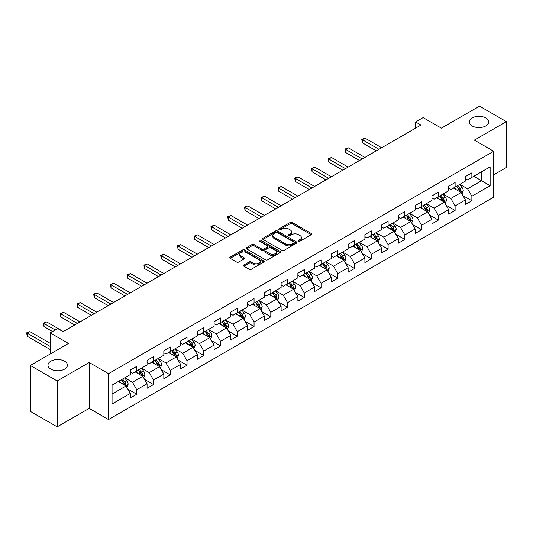 <?xml version="1.0" encoding="UTF-8"?>
<svg xmlns="http://www.w3.org/2000/svg" width="533" height="533" viewBox="0 0 533 533"><rect width="100%" height="100%" fill="white"/><g stroke="black" fill="none" stroke-linecap="round" stroke-linejoin="round"><path stroke-width="0.8" d="M298.547 241.156A1.046 0.6 0 0 0 300.026 241.156L311.225 234.687A1.492 0.859 0 0 0 311.665 234.08A1.492 0.859 0 0 0 311.225 233.474L292.251 222.514A1.492 0.859 0 0 0 290.139 222.514L278.939 228.983A1.046 0.6 0 0 0 278.632 229.41A1.046 0.6 0 0 0 278.939 229.836A1.046 0.6 0 0 0 280.418 229.836L281.864 228.997A4.77 2.752 0 0 1 288.613 228.997L290.192 229.91A4.77 2.752 0 0 1 291.591 231.855A4.77 2.752 0 0 1 290.192 233.807L288.746 234.64A1.046 0.6 0 0 0 288.44 235.066A1.046 0.6 0 0 0 288.746 235.493A1.046 0.6 0 0 0 290.219 235.493L291.671 234.66A4.77 2.752 0 0 1 298.413 234.66L299.999 235.573A4.77 2.752 0 0 1 301.398 237.518A4.77 2.752 0 0 1 299.999 239.464L298.547 240.303A1.046 0.6 0 0 0 298.24 240.729A1.046 0.6 0 0 0 298.547 241.156L298.547 240.303M64.586 361.187A9.721 5.61 0 0 0 53.993 359.975A9.721 5.61 0 0 0 47.99 365.158A9.721 5.61 0 0 0 50.835 369.129A9.721 5.61 0 0 0 61.435 370.342A9.721 5.61 0 0 0 67.431 365.158A9.721 5.61 0 0 0 64.586 361.187M485.836 117.986A9.721 5.61 0 0 0 475.243 116.767A9.721 5.61 0 0 0 469.24 121.95A9.721 5.61 0 0 0 472.085 125.921A9.721 5.61 0 0 0 482.685 127.14A9.721 5.61 0 0 0 488.681 121.95A9.721 5.61 0 0 0 485.836 117.986M243.861 265.001A1.492 0.859 0 0 0 243.421 265.607A1.492 0.859 0 0 0 243.861 266.22L249.184 269.292A1.492 0.859 0 0 0 251.29 269.292L263.728 262.109A1.492 0.859 0 0 0 264.168 261.503A1.492 0.859 0 0 0 263.728 260.89L244.754 249.937A1.492 0.859 0 0 0 242.648 249.937L230.203 257.119A1.492 0.859 0 0 0 229.77 257.725A1.492 0.859 0 0 0 230.203 258.338L236.639 262.049A1.492 0.859 0 0 0 238.744 262.049L244.067 258.971A1.492 0.859 0 0 0 244.507 258.365A1.492 0.859 0 0 0 244.067 257.759L240.883 255.913A3.991 2.305 0 0 1 239.71 254.288A3.991 2.305 0 0 1 242.175 252.162A3.991 2.305 0 0 1 246.519 252.662L259.011 259.871A3.991 2.305 0 0 1 260.184 261.503A3.991 2.305 0 0 1 257.719 263.628A3.991 2.305 0 0 1 253.375 263.129L251.29 261.93A1.492 0.859 0 0 0 249.184 261.93L243.861 265.001L243.861 266.22M493.678 174.851L506.35 167.529L506.35 121.644L479.5 106.14L441.371 128.153L423.109 117.613L415.593 121.95L420.963 125.055L63.081 331.673L57.711 328.575L50.195 332.912L50.195 353.999M57.178 380.968L57.178 426.86L89.184 408.378L89.184 362.493L57.178 380.968L30.321 365.471L68.451 343.452L50.195 332.912M89.184 362.493L108.512 373.653L493.678 151.285L493.678 197.17L108.512 419.544L108.512 373.653M506.35 121.644L474.343 140.119L493.678 151.285M281.97 250.363A1.492 0.859 0 0 0 284.076 250.363L296.521 243.181A1.492 0.859 0 0 0 296.954 242.568A1.492 0.859 0 0 0 296.521 241.962L277.54 231.009A1.492 0.859 0 0 0 275.434 231.009L262.996 238.191A1.492 0.859 0 0 0 262.556 238.797A1.492 0.859 0 0 0 262.996 239.404L281.97 250.363M259.771 241.382A1.046 0.6 0 0 1 260.83 241.529L260.83 240.29L280.125 251.429A1.492 0.859 0 0 1 280.565 252.036A1.492 0.859 0 0 1 280.125 252.642L267.686 259.824A1.492 0.859 0 0 1 265.574 259.824L246.599 248.871L251.922 245.82L251.922 244.58L246.599 247.652A1.492 0.859 0 0 0 246.159 248.265A1.492 0.859 0 0 0 246.599 248.871L246.599 247.652M251.922 245.82A1.492 0.859 0 0 1 254.034 245.82L254.034 244.58A1.492 0.859 0 0 0 251.922 244.58M254.034 244.58L261.73 249.024A1.492 0.859 0 0 0 263.835 249.024L267.366 246.986A1.492 0.859 0 0 0 267.806 246.373A1.492 0.859 0 0 0 267.366 245.766L259.358 241.143A1.046 0.6 0 0 1 259.051 240.716A1.046 0.6 0 0 1 259.698 240.156A1.046 0.6 0 0 1 260.83 240.29M57.178 426.86L30.321 411.356L30.321 365.471M127.793 389.063L136.761 394.24L136.761 389.716L147.075 383.76L147.075 388.29L153.517 384.566L153.517 380.042L163.831 374.086L163.831 378.617L170.274 374.892L170.274 370.368L180.587 364.412L180.587 368.943L187.03 365.218L187.03 360.694L197.343 354.738L197.343 359.269L203.786 355.544L203.786 351.02L214.099 345.071L214.099 349.595L220.542 345.877L220.542 341.347L230.849 335.397L230.849 339.921L237.298 336.203L237.298 331.673L247.605 325.723L247.605 330.247L254.054 326.529L254.054 321.999L264.361 316.049L264.361 320.573L270.804 316.855L270.804 312.325L281.118 306.375L281.118 310.899L287.56 307.181L287.56 302.651L297.874 296.701L297.874 301.225L304.316 297.507L304.316 292.977L314.63 287.027L314.63 291.551L321.073 287.833L321.073 283.303L331.386 277.353L331.386 281.877L337.829 278.159L337.829 273.629L348.142 267.679L348.142 272.203L354.585 268.485L354.585 263.955L364.898 258.005L364.898 262.529L371.341 258.811L371.341 254.281L381.648 248.331L381.648 252.855L388.097 249.138L388.097 244.607L398.404 238.657L398.404 243.181L404.853 239.464L404.853 234.94L415.16 228.983L415.16 233.507L421.603 229.79L421.603 225.266L431.917 219.31L431.917 223.84L438.359 220.116L438.359 215.592L448.673 209.636L448.673 214.166L455.115 210.442L455.115 205.918L465.429 199.962L465.429 204.492L471.872 200.768L471.872 196.244L490.133 185.697L490.133 166.849L481.539 171.813L481.539 180.74L490.133 185.697M136.761 394.24L130.319 397.964L130.319 393.434L112.057 403.981L112.057 385.126L130.319 374.586L130.319 370.055L136.761 366.338L136.761 370.861L147.075 364.912L147.075 360.381L153.517 356.664L153.517 361.187L163.831 355.238L163.831 350.707L170.274 346.99L170.274 351.514L180.587 345.564L180.587 341.033L187.03 337.316L187.03 341.846L197.343 335.89L197.343 331.366L203.786 327.642L203.786 332.172L214.099 326.216L214.099 321.692L220.542 317.968L220.542 322.498L230.849 316.542L230.849 312.018L237.298 308.294L237.298 312.824L247.605 306.868L247.605 302.344L254.054 298.62L254.054 303.15L264.361 297.194L264.361 292.67L270.804 288.946L270.804 293.476L281.118 287.52L281.118 282.996L287.56 279.272L287.56 283.803L297.874 277.846L297.874 273.322L304.316 269.598L304.316 274.129L314.63 268.172L314.63 263.648L321.073 259.924L321.073 264.455L331.386 258.498L331.386 253.975L337.829 250.25L337.829 254.781L348.142 248.824L348.142 244.301L354.585 240.576L354.585 245.107L364.898 239.15L364.898 234.627L371.341 230.909L371.341 235.433L381.648 229.476L381.648 224.953L388.097 221.235L388.097 225.759L398.404 219.803L398.404 215.279L404.853 211.561L404.853 216.085L415.16 210.135L415.16 205.605L421.603 201.887L421.603 206.411L431.917 200.461L431.917 195.931L438.359 192.213L438.359 196.737L448.673 190.787L448.673 186.257L455.115 182.539L455.115 187.063L465.429 181.113L465.429 176.583L471.872 172.865L471.872 177.389L490.133 166.849M135.042 371.854L142.777 376.318L132.464 382.274L124.735 377.81M130.319 372.107L132.464 373.347L136.761 370.861M132.464 382.274L136.761 389.716M142.777 376.318L147.075 383.76M151.798 362.18L159.534 366.651L149.22 372.6L141.492 368.136M147.075 362.433L149.22 363.673L153.517 361.187M149.22 372.6L153.517 380.042M159.534 366.651L163.831 374.086M168.555 352.506L176.29 356.977L165.976 362.926L158.248 358.462M163.831 352.759L165.976 353.999L170.274 351.514M165.976 362.926L170.274 370.368M176.29 356.977L180.587 364.412M185.311 342.832L193.046 347.303L182.732 353.252L174.997 348.789M180.587 343.085L182.732 344.325L187.03 341.846M182.732 353.252L187.03 360.694M193.046 347.303L197.343 354.738M202.067 333.158L209.802 337.629L199.489 343.578L191.753 339.115M197.343 333.411L199.489 334.651L203.786 332.172M199.489 343.578L203.786 351.02M209.802 337.629L214.099 345.071M218.823 323.491L226.558 327.955L216.245 333.905L208.51 329.441M214.099 323.738L216.245 324.977L220.542 322.498M216.245 333.905L220.542 341.347M226.558 327.955L230.849 335.397M235.579 313.817L243.308 318.281L233.001 324.231L225.266 319.767M230.849 314.064L233.001 315.303L237.298 312.824M233.001 324.231L237.298 331.673M243.308 318.281L247.605 325.723M252.336 304.143L260.064 308.607L249.757 314.557L242.022 310.093M247.605 304.39L249.757 305.629L254.054 303.15M249.757 314.557L254.054 321.999M260.064 308.607L264.361 316.049M269.085 294.469L276.82 298.933L266.513 304.883L258.778 300.419M264.361 294.716L266.513 295.955L270.804 293.476M266.513 304.883L270.804 312.325M276.82 298.933L281.118 306.375M285.841 284.795L293.576 289.259L283.27 295.209L275.534 290.745M281.118 285.042L283.27 286.281L287.56 283.803M283.27 295.209L287.56 302.651M293.576 289.259L297.874 296.701M302.597 275.121L310.333 279.585L300.019 285.535L292.291 281.071M297.874 275.368L300.019 276.607L304.316 274.129M300.019 285.535L304.316 292.977M310.333 279.585L314.63 287.027M319.354 265.447L327.089 269.911L316.775 275.861L309.047 271.397M314.63 265.694L316.775 266.933L321.073 264.455M316.775 275.861L321.073 283.303M327.089 269.911L331.386 277.353M336.11 255.773L343.845 260.237L333.531 266.187L325.796 261.723M331.386 256.02L333.531 257.259L337.829 254.781M333.531 266.187L337.829 273.629M343.845 260.237L348.142 267.679M352.866 246.099L360.601 250.563L350.288 256.52L342.552 252.049M348.142 246.346L350.288 247.585L354.585 245.107M350.288 256.52L354.585 263.955M360.601 250.563L364.898 258.005M369.622 236.425L377.357 240.889L367.044 246.846L359.309 242.375M364.898 236.672L367.044 237.911L371.341 235.433M367.044 246.846L371.341 254.281M377.357 240.889L381.648 248.331M386.378 226.752L394.107 231.215L383.8 237.172L376.065 232.701M381.648 226.998L383.8 228.237L388.097 225.759M383.8 237.172L388.097 244.607M394.107 231.215L398.404 238.657M403.135 217.078L410.863 221.541L400.556 227.498L392.821 223.027M398.404 217.324L400.556 218.563L404.853 216.085M400.556 227.498L404.853 234.94M410.863 221.541L415.16 228.983M419.891 207.404L427.619 211.868L417.312 217.824L409.577 213.36M415.16 207.65L417.312 208.889L421.603 206.411M417.312 217.824L421.603 225.266M427.619 211.868L431.917 219.31M436.64 197.73L444.375 202.194L434.069 208.15L426.333 203.686M431.917 197.976L434.069 199.215L438.359 196.737M434.069 208.15L438.359 215.592M444.375 202.194L448.673 209.636M453.396 188.056L461.132 192.52L450.818 198.476L443.09 194.012M448.673 188.302L450.818 189.541L455.115 187.063M450.818 198.476L455.115 205.918M461.132 192.52L465.429 199.962M473.804 176.276L481.539 180.74L467.574 188.802L459.846 184.338M465.429 178.628L467.574 179.874L471.872 177.389M467.574 188.802L471.872 196.244M89.184 408.378L108.512 419.544M415.593 121.95L415.593 128.153M112.057 394.054L126.021 385.992L118.286 381.528M126.021 385.992L130.319 393.434M462.904 195.591L471.872 200.768M446.148 205.265L455.115 210.442M429.391 214.939L438.359 220.116M412.635 224.613L421.603 229.79M395.879 234.287L404.853 239.464M379.13 243.961L388.097 249.138M362.373 253.635L371.341 258.811M345.617 263.309L354.585 268.485M328.861 272.983L337.829 278.159M312.105 282.657L321.073 287.833M295.349 292.331L304.316 297.507M278.592 302.004L287.56 307.181M261.836 311.672L270.804 316.855M245.08 321.346L254.054 326.529M228.331 331.02L237.298 336.203M211.574 340.694L220.542 345.877M194.818 350.368L203.786 355.544M178.062 360.041L187.03 365.218M161.306 369.715L170.274 374.892M144.55 379.389L153.517 384.566M298.966 241.302L299.999 240.709A4.77 2.752 0 0 0 301.398 238.757L301.398 237.518M291.591 231.855L291.591 233.101A4.77 2.752 0 0 1 290.192 235.046L289.159 235.639M311.205 234.7L292.251 223.753A1.492 0.859 0 0 0 290.139 223.753L279.359 229.983M296.521 241.962L296.521 243.181L277.54 232.248A1.492 0.859 0 0 0 275.434 232.248L263.016 239.417L262.996 238.191M293.883 242.995A1.046 0.6 0 0 0 294.189 242.568A1.046 0.6 0 0 0 293.883 242.142L277.227 232.528A1.046 0.6 0 0 0 275.748 232.528L274.222 233.407A4.77 2.752 0 0 0 272.823 235.359A4.77 2.752 0 0 0 274.222 237.305L285.608 243.881A4.77 2.752 0 0 0 292.357 243.881L293.883 242.995L293.883 244.234A1.046 0.6 0 0 0 294.189 243.808L294.189 242.568M272.823 235.359L272.823 236.599A4.77 2.752 0 0 0 274.222 238.544L274.222 237.305M293.883 244.234L292.357 245.12A4.77 2.752 0 0 1 285.608 245.12L274.222 238.544M254.034 245.82L261.73 250.263A1.492 0.859 0 0 0 263.835 250.263L267.366 248.225A1.492 0.859 0 0 0 267.806 247.612L267.806 246.373M260.83 241.529L280.105 252.655M269.711 253.635A3.991 2.305 0 0 0 274.062 254.134A3.991 2.305 0 0 0 276.52 252.002A3.991 2.305 0 0 0 275.354 250.377L270.951 247.838A1.492 0.859 0 0 0 268.845 247.838L265.314 249.877A1.492 0.859 0 0 0 264.874 250.483A1.492 0.859 0 0 0 265.314 251.09L269.711 253.635L269.711 254.874A3.991 2.305 0 0 0 274.062 255.374A3.991 2.305 0 0 0 276.52 253.248L276.52 252.002M264.874 250.483L264.874 251.723A1.492 0.859 0 0 0 265.314 252.329L265.314 251.09M269.711 254.874L265.314 252.329M260.184 261.503L260.184 262.742A3.991 2.305 0 0 1 257.719 264.868A3.991 2.305 0 0 1 253.375 264.368L251.29 263.169A1.492 0.859 0 0 0 249.184 263.169L243.881 266.227M239.71 254.288L239.71 255.527A3.991 2.305 0 0 0 240.883 257.159L240.883 255.913M244.047 258.985L240.883 257.159M263.708 262.123L244.754 251.176A1.492 0.859 0 0 0 242.648 251.176L230.223 258.345M461.978 193.992L463.257 190.774A4.024 2.325 -120 0 0 461.971 187.343L459.759 184.385M455.895 189.495L454.389 187.483M381.648 147.748L365.032 138.154L362.347 139.706L362.347 142.811L376.278 150.852M460.512 192.16L461.085 190.947A4.024 2.325 -120 0 0 459.932 188.522L457.714 185.564M456.708 186.144L459.166 189.428A2.052 1.186 60 0 1 459.539 190.054L461.085 190.947M456.428 186.31L458.647 189.268A4.024 2.325 60 0 1 459.799 191.687M362.347 142.811L361.76 139.366L378.963 149.3M361.76 139.366L365.032 138.154M445.222 203.666L446.501 200.448A4.024 2.325 -120 0 0 445.215 197.017L443.003 194.059M439.139 199.169L437.633 197.157M364.892 157.422L348.282 147.828L345.597 149.38L345.597 152.478L359.522 160.526M443.756 201.834L444.329 200.615A4.024 2.325 -120 0 0 443.176 198.196L440.958 195.238M439.952 195.818L442.41 199.102A2.052 1.186 60 0 1 442.783 199.728L444.329 200.615M439.672 195.984L441.89 198.942A4.024 2.325 60 0 1 443.043 201.361M345.597 152.478L345.004 149.04L362.207 158.974M345.004 149.04L348.282 147.828M428.472 213.34L429.745 210.122A4.024 2.325 -120 0 0 428.465 206.691L426.247 203.733M422.383 208.843L420.877 206.831M348.142 167.096L331.526 157.501L328.841 159.054L328.841 162.152L342.772 170.2M427 211.508L427.573 210.288A4.024 2.325 -120 0 0 426.42 207.87L424.208 204.912M423.195 205.491L425.654 208.776A2.052 1.186 60 0 1 426.027 209.402L427.573 210.288M422.916 205.658L425.134 208.616A4.024 2.325 60 0 1 426.287 211.035M328.841 162.152L328.248 158.714L345.457 168.648M328.248 158.714L331.526 157.501M411.716 223.014L412.988 219.796A4.024 2.325 -120 0 0 411.709 216.365L409.491 213.407M405.626 218.517L404.121 216.505M331.386 176.769L314.77 167.175L312.085 168.728L312.085 171.826L326.016 179.874M410.243 221.182L410.816 219.962A4.024 2.325 -120 0 0 409.664 217.544L407.452 214.586M406.439 215.165L408.898 218.45A2.052 1.186 60 0 1 409.271 219.07L410.816 219.962M406.159 215.332L408.378 218.29A4.024 2.325 60 0 1 409.531 220.709M312.085 171.826L311.492 168.388L328.701 178.322M311.492 168.388L314.77 167.175M394.96 232.688L396.239 229.47A4.024 2.325 -120 0 0 394.953 226.039L392.734 223.08M388.87 228.191L387.364 226.179M314.63 186.443L298.014 176.849L295.329 178.402L295.329 181.5L309.26 189.541M393.487 230.856L394.06 229.636A4.024 2.325 -120 0 0 392.908 227.218L390.696 224.26M389.683 224.839L392.148 228.124A2.052 1.186 60 0 1 392.515 228.744L394.06 229.636M389.403 224.999L391.622 227.964A4.024 2.325 60 0 1 392.774 230.383M295.329 181.5L294.736 178.062L311.945 187.996M294.736 178.062L298.014 176.849M378.203 242.362L379.483 239.144A4.024 2.325 -120 0 0 378.197 235.713L375.978 232.754M372.114 237.865L370.608 235.852M297.874 196.117L281.257 186.523L278.572 188.076L278.572 191.174L292.504 199.215M376.731 240.53L377.311 239.31A4.024 2.325 -120 0 0 376.158 236.892L373.939 233.934M372.933 234.513L375.392 237.798A2.052 1.186 60 0 1 375.765 238.418L377.311 239.31M372.647 234.673L374.866 237.638A4.024 2.325 60 0 1 376.018 240.057M278.572 191.174L277.979 187.736L295.189 197.67M277.979 187.736L281.257 186.523M361.447 252.036L362.726 248.811A4.024 2.325 -120 0 0 361.441 245.387L359.222 242.428M355.358 247.539L353.852 245.526M281.118 205.791L264.501 196.197L261.816 197.75L261.816 200.848L275.748 208.889M359.975 250.204L360.555 248.984A4.024 2.325 -120 0 0 359.402 246.566L357.183 243.608M356.177 244.187L358.636 247.472A2.052 1.186 60 0 1 359.009 248.092L360.555 248.984M355.897 244.347L358.109 247.312A4.024 2.325 60 0 1 359.262 249.73M261.816 200.848L261.223 197.41L278.433 207.344M261.223 197.41L264.501 196.197M344.691 261.71L345.97 258.485A4.024 2.325 -120 0 0 344.684 255.06L342.466 252.102M338.602 257.212L337.096 255.2M264.361 215.465L247.745 205.871L245.06 207.424L245.06 210.522L258.991 218.563M343.219 259.877L343.798 258.658A4.024 2.325 -120 0 0 342.646 256.24L340.427 253.282M339.421 253.861L341.88 257.146A2.052 1.186 60 0 1 342.253 257.765L343.798 258.658M339.141 254.021L341.353 256.986A4.024 2.325 60 0 1 342.506 259.404M245.06 210.522L244.474 207.084L261.676 217.018M244.474 207.084L247.745 205.871M327.935 271.384L329.214 268.159A4.024 2.325 -120 0 0 327.928 264.734L325.71 261.776M321.845 266.886L320.34 264.874M247.605 225.139L230.989 215.545L228.304 217.098L228.304 220.196L242.235 228.237M326.462 269.551L327.042 268.332A4.024 2.325 -120 0 0 325.89 265.914L323.671 262.956M322.665 263.535L325.123 266.82A2.052 1.186 60 0 1 325.496 267.439L327.042 268.332M322.385 263.695L324.597 266.653A4.024 2.325 60 0 1 325.75 269.078M228.304 220.196L227.718 216.758L244.92 226.692M227.718 216.758L230.989 215.545M311.179 281.051L312.458 277.833A4.024 2.325 -120 0 0 311.172 274.408L308.96 271.45M305.096 276.56L303.59 274.548M230.849 234.813L214.233 225.219L211.548 226.772L211.548 229.87L225.479 237.911M309.713 279.225L310.286 278.006A4.024 2.325 -120 0 0 309.133 275.588L306.915 272.63M305.909 273.209L308.367 276.494A2.052 1.186 60 0 1 308.74 277.113L310.286 278.006M305.629 273.369L307.847 276.327A4.024 2.325 60 0 1 309 278.752M211.548 229.87L210.961 226.432L228.164 236.366M210.961 226.432L214.233 225.219M294.423 290.725L295.702 287.507A4.024 2.325 -120 0 0 294.416 284.082L292.204 281.124M288.34 286.234L286.834 284.222M214.093 244.487L197.483 234.893L194.798 236.445L194.798 239.544L208.723 247.585M292.957 288.899L293.53 287.68A4.024 2.325 -120 0 0 292.377 285.262L290.159 282.303M289.153 282.883L291.611 286.168A2.052 1.186 60 0 1 291.984 286.787L293.53 287.68M288.873 283.043L291.091 286.001A4.024 2.325 60 0 1 292.244 288.426M194.798 239.544L194.205 236.106L211.408 246.039M194.205 236.106L197.483 234.893M277.673 300.399L278.946 297.181A4.024 2.325 -120 0 0 277.666 293.756L275.448 290.798M271.583 295.908L270.078 293.896M197.343 254.161L180.727 244.567L178.042 246.119L178.042 249.217L191.973 257.259M276.201 298.573L276.774 297.354A4.024 2.325 -120 0 0 275.621 294.936L273.409 291.977M272.396 292.557L274.855 295.842A2.052 1.186 60 0 1 275.228 296.461L276.774 297.354M272.116 292.717L274.335 295.675A4.024 2.325 60 0 1 275.488 298.1M178.042 249.217L177.449 245.773L194.658 255.707M177.449 245.773L180.727 244.567M260.917 310.073L262.189 306.855A4.024 2.325 -120 0 0 260.91 303.43L258.692 300.472M254.827 305.582L253.322 303.57M180.587 263.835L163.971 254.241L161.286 255.793L161.286 258.891L175.217 266.933M259.444 308.247L260.017 307.028A4.024 2.325 -120 0 0 258.865 304.609L256.653 301.645M255.64 302.231L258.099 305.516A2.052 1.186 60 0 1 258.472 306.135L260.017 307.028M255.36 302.391L257.579 305.349A4.024 2.325 60 0 1 258.732 307.774M161.286 258.891L160.693 255.447L177.902 265.381M160.693 255.447L163.971 254.241M244.161 319.747L245.44 316.529A4.024 2.325 -120 0 0 244.154 313.104L241.935 310.146M238.071 315.256L236.565 313.244M163.831 273.509L147.215 263.915L144.53 265.467L144.53 268.565L158.461 276.607M242.688 317.921L243.261 316.702A4.024 2.325 -120 0 0 242.109 314.283L239.897 311.319M238.884 311.905L241.349 315.19A2.052 1.186 60 0 1 241.716 315.809L243.261 316.702M238.604 312.065L240.823 315.023A4.024 2.325 60 0 1 241.975 317.448M144.53 268.565L143.937 265.121L161.146 275.055M143.937 265.121L147.215 263.915M227.404 329.421L228.684 326.203A4.024 2.325 -120 0 0 227.398 322.778L225.179 319.82M221.315 324.93L219.809 322.918M147.075 283.183L130.458 273.589L127.773 275.141L127.773 278.239L141.705 286.281M225.932 327.595L226.512 326.376A4.024 2.325 -120 0 0 225.359 323.957L223.14 320.993M222.134 321.579L224.593 324.864A2.052 1.186 60 0 1 224.966 325.483L226.512 326.376M221.848 321.739L224.067 324.697A4.024 2.325 60 0 1 225.219 327.122M127.773 278.239L127.18 274.795L144.39 284.729M127.18 274.795L130.458 273.589M210.648 339.095L211.927 335.877A4.024 2.325 -120 0 0 210.642 332.452L208.423 329.487M204.559 334.604L203.053 332.592M130.319 292.857L113.702 283.263L111.017 284.815L111.017 287.913L124.949 295.955M209.176 337.269L209.755 336.05A4.024 2.325 -120 0 0 208.603 333.631L206.384 330.667M205.378 331.253L207.837 334.531A2.052 1.186 60 0 1 208.21 335.157L209.755 336.05M205.098 331.413L207.31 334.371A4.024 2.325 60 0 1 208.463 336.796M111.017 287.913L110.424 284.469L127.634 294.403M110.424 284.469L113.702 283.263M193.892 348.769L195.171 345.551A4.024 2.325 -120 0 0 193.885 342.126L191.667 339.161M187.803 344.278L186.297 342.266M113.562 302.531L96.946 292.937L94.261 294.483L94.261 297.587L108.192 305.629M192.42 346.943L192.999 345.724A4.024 2.325 -120 0 0 191.847 343.299L189.628 340.34M188.622 340.927L191.081 344.205A2.052 1.186 60 0 1 191.454 344.831L192.999 345.724M188.342 341.087L190.554 344.045A4.024 2.325 60 0 1 191.707 346.47M94.261 297.587L93.675 294.143L110.877 304.077M93.675 294.143L96.946 292.937M177.136 358.442L178.415 355.225A4.024 2.325 -120 0 0 177.129 351.8L174.911 348.835M171.046 353.945L169.541 351.94M96.806 312.205L80.19 302.611L77.505 304.156L77.505 307.261L91.436 315.303M175.663 356.617L176.243 355.398A4.024 2.325 -120 0 0 175.091 352.973L172.872 350.014M171.866 350.601L174.324 353.879A2.052 1.186 60 0 1 174.697 354.505L176.243 355.398M171.586 350.761L173.798 353.719A4.024 2.325 60 0 1 174.951 356.137M77.505 307.261L76.919 303.817L94.121 313.75M76.919 303.817L80.19 302.611M160.38 368.116L161.659 364.898A4.024 2.325 -120 0 0 160.373 361.474L158.161 358.509M154.297 363.619L152.791 361.614M80.05 321.879L63.434 312.285L60.749 313.83L60.749 316.935L74.68 324.977M158.914 366.291L159.487 365.072A4.024 2.325 -120 0 0 158.334 362.647L156.116 359.688M155.11 360.275L157.568 363.553A2.052 1.186 60 0 1 157.941 364.179L159.487 365.072M154.83 360.435L157.048 363.393A4.024 2.325 60 0 1 158.201 365.811M60.749 316.935L60.162 313.491L77.365 323.424M60.162 313.491L63.434 312.285M143.624 377.79L144.903 374.572A4.024 2.325 -120 0 0 143.617 371.141L141.405 368.183M137.541 373.293L136.035 371.288M63.294 331.546L46.684 321.959L43.999 323.504L43.999 326.609L52.554 331.546M142.158 375.958L142.731 374.746A4.024 2.325 -120 0 0 141.578 372.32L139.36 369.362M138.353 369.949L140.812 373.227A2.052 1.186 60 0 1 141.185 373.853L142.731 374.746M138.074 370.109L140.292 373.067A4.024 2.325 60 0 1 141.445 375.485M43.999 326.609L43.406 323.165L55.239 330M43.406 323.165L46.684 321.959M126.874 387.464L128.147 384.246A4.024 2.325 -120 0 0 126.867 380.815L124.649 377.857M120.784 382.967L119.279 380.962M50.195 343.332L29.928 331.633L27.243 333.178L27.243 336.283L50.195 349.535M125.402 385.632L125.975 384.42A4.024 2.325 -120 0 0 124.822 381.994L122.61 379.036M121.597 379.623L124.056 382.901A2.052 1.186 60 0 1 124.429 383.527L125.975 384.42M121.317 379.782L123.536 382.741A4.024 2.325 60 0 1 124.689 385.159M27.243 336.283L26.65 332.839L50.195 346.43M26.65 332.839L29.928 331.633M299.999 240.709L299.999 239.464M288.746 235.493L288.746 234.64M290.192 235.046L290.192 233.807M278.939 229.836L278.939 228.983M290.139 223.753L290.139 222.514M292.251 223.753L292.251 222.514M311.225 234.687L311.225 233.474M275.434 232.248L275.434 231.009M277.54 232.248L277.54 231.009M285.608 245.12L285.608 243.881M292.357 245.12L292.357 243.881M261.73 250.263L261.73 249.024M263.835 250.263L263.835 249.024M267.366 248.225L267.366 246.986M280.125 252.642L280.125 251.429M249.184 263.169L249.184 261.93M251.29 263.169L251.29 261.93M253.375 264.368L253.375 263.129M244.067 258.971L244.067 257.759M230.203 258.338L230.203 257.119M242.648 251.176L242.648 249.937M244.754 251.176L244.754 249.937M263.728 262.109L263.728 260.89M460.732 192.293L463.23 190.847M459.932 188.522L461.971 187.343M457.067 190.174L458.647 189.268M443.976 201.967L446.474 200.521M443.176 198.196L445.215 197.017M440.311 199.848L441.89 198.942M427.226 211.641L429.718 210.195M426.42 207.87L428.465 206.691M423.562 209.522L425.134 208.616M410.47 221.315L412.968 219.869M409.664 217.544L411.709 216.365M406.806 219.196L408.378 218.29M393.714 230.989L396.212 229.543M392.908 227.218L394.953 226.039M390.049 228.87L391.622 227.964M376.958 240.663L379.456 239.217M376.158 236.892L378.197 235.713M373.293 238.544L374.866 237.638M360.201 250.337L362.7 248.891M359.402 246.566L361.441 245.387M356.537 248.218L358.109 247.312M343.445 260.011L345.944 258.565M342.646 256.24L344.684 255.06M339.781 257.892L341.353 256.986M326.689 269.678L329.187 268.239M325.89 265.914L327.928 264.734M323.025 267.566L324.597 266.653M309.933 279.352L312.431 277.913M309.133 275.588L311.172 274.408M306.268 277.24L307.847 276.327M293.177 289.026L295.675 287.587M292.377 285.262L294.416 284.082M289.512 286.914L291.091 286.001M276.427 298.7L278.919 297.261M275.621 294.936L277.666 293.756M272.763 296.588L274.335 295.675M259.671 308.374L262.169 306.935M258.865 304.609L260.91 303.43M256.007 306.262L257.579 305.349M242.915 318.048L245.413 316.609M242.109 314.283L244.154 313.104M239.25 315.936L240.823 315.023M226.159 327.722L228.657 326.283M225.359 323.957L227.398 322.778M222.494 325.61L224.067 324.697M209.402 337.396L211.901 335.957M208.603 333.631L210.642 332.452M205.738 335.284L207.31 334.371M192.646 347.07L195.145 345.631M191.847 343.299L193.885 342.126M188.982 344.958L190.554 344.045M175.89 356.744L178.388 355.304M175.091 352.973L177.129 351.8M172.226 354.632L173.798 353.719M159.134 366.418L161.632 364.978M158.334 362.647L160.373 361.474M155.469 364.299L157.048 363.393M142.378 376.091L144.876 374.652M141.578 372.32L143.617 371.141M138.713 373.973L140.292 373.067M125.628 385.765L128.12 384.326M124.822 381.994L126.867 380.815M121.964 383.647L123.536 382.741"/></g></svg>
